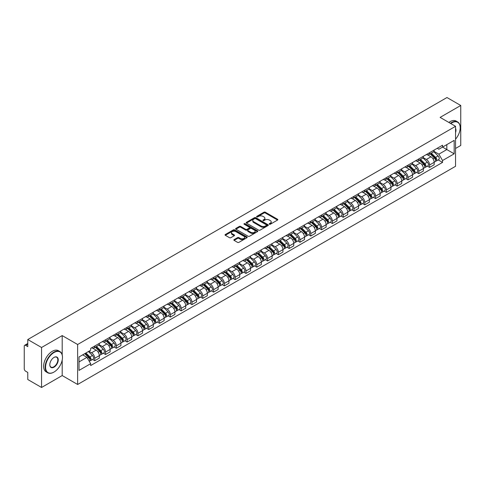<?xml version="1.0" encoding="UTF-8"?>
<svg xmlns="http://www.w3.org/2000/svg" width="485" height="485" viewBox="0 0 485 485"><rect width="100%" height="100%" fill="white"/><g stroke="black" fill="none" stroke-linecap="round" stroke-linejoin="round"><path stroke-width="0.73" d="M269.387 224.222A0.673 0.388 0 0 0 270.339 224.222L277.559 220.051A0.964 0.558 0 0 0 277.838 219.663A0.964 0.558 0 0 0 277.559 219.268L265.325 212.206A0.964 0.558 0 0 0 263.967 212.206L256.741 216.377A0.673 0.388 0 0 0 257.693 216.922L258.632 216.383A3.074 1.776 0 0 1 262.979 216.383L263.998 216.971A3.074 1.776 0 0 1 264.901 218.226A3.074 1.776 0 0 1 263.998 219.487L263.064 220.026A0.673 0.388 0 0 0 264.016 220.572L264.949 220.032A3.074 1.776 0 0 1 269.302 220.032L270.321 220.62A3.074 1.776 0 0 1 271.218 221.875A3.074 1.776 0 0 1 270.321 223.13L269.387 223.67A0.673 0.388 0 0 0 269.387 224.222L269.387 223.67M234.128 239.596A0.964 0.558 0 0 0 233.849 239.984A0.964 0.558 0 0 0 234.128 240.378L237.559 242.361A0.964 0.558 0 0 0 238.917 242.361L246.938 237.729A0.964 0.558 0 0 0 247.223 237.341A0.964 0.558 0 0 0 246.938 236.947L234.704 229.884A0.964 0.558 0 0 0 233.346 229.884L225.325 234.516A0.964 0.558 0 0 0 225.046 234.904A0.964 0.558 0 0 0 225.325 235.298L229.472 237.692A0.964 0.558 0 0 0 230.83 237.692L234.267 235.71A0.964 0.558 0 0 0 234.546 235.316A0.964 0.558 0 0 0 234.267 234.922L232.206 233.74A2.571 1.485 0 0 1 231.454 232.691A2.571 1.485 0 0 1 233.042 231.315A2.571 1.485 0 0 1 235.843 231.636L243.9 236.286A2.571 1.485 0 0 1 244.652 237.341A2.571 1.485 0 0 1 243.064 238.711A2.571 1.485 0 0 1 240.263 238.39L238.917 237.614A0.964 0.558 0 0 0 237.559 237.614L234.128 239.596L234.128 240.378L237.559 238.414L237.559 237.614M77.636 344.502L62.195 335.584L41.558 347.496L27.778 339.542L446.97 97.527L460.75 105.481L440.113 117.394L455.554 126.306L77.636 344.502L77.636 384.478L455.554 166.288L455.554 126.306M258.699 230.157A0.964 0.558 0 0 0 260.057 230.157L268.078 225.525A0.964 0.558 0 0 0 268.357 225.137A0.964 0.558 0 0 0 268.078 224.743L255.844 217.68A0.964 0.558 0 0 0 254.486 217.68L246.465 222.312A0.964 0.558 0 0 0 246.18 222.7A0.964 0.558 0 0 0 246.465 223.094L258.699 230.157M244.385 224.367A0.673 0.388 0 0 1 245.07 224.464L245.07 223.664L257.511 230.842A0.964 0.558 0 0 1 257.79 231.236A0.964 0.558 0 0 1 257.511 231.63L249.49 236.262A0.964 0.558 0 0 1 248.132 236.262L235.898 229.193L235.898 228.411A0.964 0.558 0 0 0 235.613 228.805A0.964 0.558 0 0 0 235.898 229.193M235.898 228.411L239.329 226.428A0.964 0.558 0 0 1 240.687 226.428L245.646 229.296A0.964 0.558 0 0 0 247.01 229.296L249.284 227.98A0.964 0.558 0 0 0 249.569 227.586A0.964 0.558 0 0 0 249.284 227.192L244.119 224.209A0.673 0.388 0 0 1 245.07 223.664M41.558 347.496L41.558 387.473L27.778 379.519L27.778 372.444L25.632 371.207A1.958 1.134 -120 0 1 24.25 368.806L24.25 346.181A1.958 1.134 -120 0 1 24.656 345.284L27.778 343.477M455.554 148.458L460.75 145.458L460.75 105.481M41.558 387.473L62.195 375.56L77.636 384.478M27.778 339.542L27.778 346.617L25.632 345.381A1.958 1.134 -120 0 0 24.656 345.284M429.589 152.69A4.504 2.601 60 0 1 428.661 154.715L433.226 152.078A4.504 2.601 -120 0 0 434.16 150.053M423.108 157.546L426.406 159.45A4.504 2.601 60 0 1 429.589 164.967L434.16 162.329A4.504 2.601 -120 0 0 430.977 156.813L427.703 154.921M434.16 162.329L434.16 164.767L429.589 167.404L427.4 166.137M428.661 154.715A4.504 2.601 60 0 1 426.442 154.509M429.589 164.967L429.589 167.404M418.791 158.928A4.504 2.601 60 0 1 417.858 160.953L422.429 158.31A4.504 2.601 -120 0 0 423.356 156.291M416.597 172.375L418.791 173.642L423.356 171.005L423.356 168.562A4.504 2.601 -120 0 0 420.174 163.045L416.906 161.159M417.858 160.953A4.504 2.601 60 0 1 415.639 160.747M412.305 163.778L415.603 165.688A4.504 2.601 60 0 1 418.791 171.205L418.791 173.642M407.988 165.167A4.504 2.601 60 0 1 407.054 167.186L411.626 164.548A4.504 2.601 -120 0 0 412.559 162.53M405.799 178.613L407.988 179.874L412.559 177.237L412.559 174.8A4.504 2.601 -120 0 0 409.37 169.283L406.103 167.398M407.054 167.186A4.504 2.601 60 0 1 404.836 166.985M401.501 170.017L404.805 171.92A4.504 2.601 60 0 1 407.988 177.437L407.988 179.874M397.185 171.399A4.504 2.601 60 0 1 396.251 173.424L400.822 170.787A4.504 2.601 -120 0 0 401.756 168.762M394.996 184.846L397.185 186.113L401.756 183.475L401.756 181.038A4.504 2.601 -120 0 0 398.573 175.521L395.299 173.63M396.251 173.424A4.504 2.601 60 0 1 394.038 173.218M390.698 176.255L394.002 178.159A4.504 2.601 60 0 1 397.185 183.676L397.185 186.113M386.381 177.637A4.504 2.601 60 0 1 385.454 179.662L390.019 177.019A4.504 2.601 -120 0 0 390.952 175M384.193 191.084L386.387 192.351L390.952 189.714L390.952 187.271A4.504 2.601 -120 0 0 387.77 181.754L384.496 179.868M385.454 179.662A4.504 2.601 60 0 1 383.235 179.456M379.9 182.487L383.199 184.397A4.504 2.601 60 0 1 386.387 189.914L386.387 192.351M375.584 183.876A4.504 2.601 60 0 1 374.65 185.894L379.221 183.257A4.504 2.601 -120 0 0 380.155 181.238M373.389 197.322L375.584 198.583L380.155 195.946L380.155 193.509A4.504 2.601 -120 0 0 376.966 187.992L373.699 186.107M374.65 185.894A4.504 2.601 60 0 1 372.432 185.694M369.097 188.726L372.395 190.629A4.504 2.601 60 0 1 375.584 196.146L375.584 198.583M364.781 190.114A4.504 2.601 60 0 1 363.847 192.133L368.418 189.496A4.504 2.601 -120 0 0 369.352 187.471M362.592 203.554L364.781 204.822L369.352 202.184L369.352 199.747A4.504 2.601 -120 0 0 366.163 194.23L362.895 192.339M363.847 192.133A4.504 2.601 60 0 1 361.628 191.933M358.294 194.964L361.598 196.868A4.504 2.601 60 0 1 364.781 202.384L364.781 204.822M353.977 196.346A4.504 2.601 60 0 1 353.044 198.371L357.615 195.734A4.504 2.601 -120 0 0 358.548 193.709M351.789 209.793L353.977 211.06L358.548 208.423L358.548 205.979A4.504 2.601 -120 0 0 355.366 200.463L352.092 198.577M353.044 198.371A4.504 2.601 60 0 1 350.831 198.165M347.496 201.196L350.794 203.106A4.504 2.601 60 0 1 353.977 208.623L353.977 211.06M343.18 202.584A4.504 2.601 60 0 1 342.246 204.603L346.817 201.966A4.504 2.601 -120 0 0 347.745 199.947M340.985 216.031L343.18 217.292L347.745 214.655L347.745 212.218A4.504 2.601 -120 0 0 344.562 206.701L341.288 204.815M342.246 204.603A4.504 2.601 60 0 1 340.027 204.403M336.693 207.435L339.991 209.338A4.504 2.601 60 0 1 343.18 214.855L343.18 217.292M332.377 208.823A4.504 2.601 60 0 1 331.443 210.842L336.014 208.204A4.504 2.601 -120 0 0 336.948 206.18M330.182 222.263L332.377 223.53L336.948 220.893L336.948 218.456A4.504 2.601 -120 0 0 333.759 212.939L330.491 211.048M331.443 210.842A4.504 2.601 60 0 1 329.224 210.642M325.89 213.673L329.188 215.576A4.504 2.601 60 0 1 332.377 221.093L332.377 223.53M321.573 215.055A4.504 2.601 60 0 1 320.64 217.08L325.211 214.443A4.504 2.601 -120 0 0 326.144 212.418M319.385 228.502L321.573 229.769L326.144 227.132L326.144 224.688A4.504 2.601 -120 0 0 322.962 219.171L319.688 217.286M320.64 217.08A4.504 2.601 60 0 1 318.421 216.874M315.086 219.905L318.39 221.815A4.504 2.601 60 0 1 321.573 227.332L321.573 229.769M310.77 221.293A4.504 2.601 60 0 1 309.842 223.312L314.407 220.675A4.504 2.601 -120 0 0 315.341 218.656M308.581 234.74L310.77 236.001L315.341 233.364L315.341 230.927A4.504 2.601 -120 0 0 312.158 225.41L308.884 223.524M309.842 223.312A4.504 2.601 60 0 1 307.623 223.112M304.289 226.143L307.587 228.047A4.504 2.601 60 0 1 310.77 233.564L310.77 236.001M299.972 227.532A4.504 2.601 60 0 1 299.039 229.55L303.61 226.913A4.504 2.601 -120 0 0 304.538 224.888M297.778 240.972L299.972 242.239L304.544 239.602L304.544 237.165A4.504 2.601 -120 0 0 301.355 231.648L298.087 229.757M299.039 229.55A4.504 2.601 60 0 1 296.82 229.35M293.486 232.382L296.784 234.285A4.504 2.601 60 0 1 299.972 239.802L299.972 242.239M289.169 233.764A4.504 2.601 60 0 1 288.236 235.789L292.807 233.152A4.504 2.601 -120 0 0 293.74 231.127M286.981 247.211L289.169 248.478L293.74 245.84L293.74 243.397A4.504 2.601 -120 0 0 290.551 237.88L287.284 235.995M288.236 235.789A4.504 2.601 60 0 1 286.017 235.583M282.682 238.614L285.986 240.524A4.504 2.601 60 0 1 289.169 246.04L289.169 248.478M278.366 240.002A4.504 2.601 60 0 1 277.432 242.021L282.003 239.384A4.504 2.601 -120 0 0 282.937 237.365M276.177 253.449L278.366 254.71L282.937 252.073L282.937 249.636A4.504 2.601 -120 0 0 279.754 244.119L276.48 242.233M277.432 242.021A4.504 2.601 60 0 1 275.219 241.821M271.879 244.852L275.183 246.756A4.504 2.601 60 0 1 278.366 252.273L278.366 254.71M267.562 246.241A4.504 2.601 60 0 1 266.635 248.259L271.2 245.622A4.504 2.601 -120 0 0 272.133 243.597M265.374 259.687L267.568 260.948L272.133 258.311L272.133 255.874A4.504 2.601 -120 0 0 268.951 250.357L265.677 248.465M266.635 248.259A4.504 2.601 60 0 1 264.416 248.059M261.082 251.091L264.38 252.994A4.504 2.601 60 0 1 267.568 258.511L267.568 260.948M256.765 252.473A4.504 2.601 60 0 1 255.831 254.498L260.403 251.86A4.504 2.601 -120 0 0 261.336 249.836M254.57 265.919L256.765 267.187L261.336 264.549L261.336 262.106A4.504 2.601 -120 0 0 258.147 256.589L254.88 254.704M255.831 254.498A4.504 2.601 60 0 1 253.613 254.292M250.278 257.323L253.576 259.233A4.504 2.601 60 0 1 256.765 264.749L256.765 267.187M245.962 258.711A4.504 2.601 60 0 1 245.028 260.73L249.599 258.093A4.504 2.601 -120 0 0 250.533 256.074M243.773 272.158L245.962 273.425L250.533 270.782L250.533 268.344A4.504 2.601 -120 0 0 247.344 262.828L244.076 260.942M245.028 260.73A4.504 2.601 60 0 1 242.809 260.53M239.475 263.561L242.779 265.465A4.504 2.601 60 0 1 245.962 270.982L245.962 273.425M235.158 264.949A4.504 2.601 60 0 1 234.225 266.968L238.796 264.331A4.504 2.601 -120 0 0 239.729 262.306M232.97 278.396L235.158 279.657L239.729 277.02L239.729 274.583A4.504 2.601 -120 0 0 236.547 269.066L233.273 267.174M234.225 266.968A4.504 2.601 60 0 1 232.012 266.768M228.677 269.799L231.975 271.703A4.504 2.601 60 0 1 235.158 277.22L235.158 279.657M224.361 271.182A4.504 2.601 60 0 1 223.427 273.207L227.998 270.569A4.504 2.601 -120 0 0 228.926 268.544M222.166 284.628L224.361 285.895L228.926 283.258L228.926 280.815A4.504 2.601 -120 0 0 225.743 275.298L222.469 273.413M223.427 273.207A4.504 2.601 60 0 1 221.208 273M217.874 276.032L221.172 277.941A4.504 2.601 60 0 1 224.361 283.458L224.361 285.895M213.558 277.42A4.504 2.601 60 0 1 212.624 279.439L217.195 276.802A4.504 2.601 -120 0 0 218.129 274.783M211.363 290.867L213.558 292.134L218.129 289.49L218.129 287.053A4.504 2.601 -120 0 0 214.94 281.536L211.672 279.651M212.624 279.439A4.504 2.601 60 0 1 210.405 279.239M207.071 282.27L210.375 284.174A4.504 2.601 60 0 1 213.558 289.69L213.558 292.134M202.754 283.658A4.504 2.601 60 0 1 201.821 285.677L206.392 283.04A4.504 2.601 -120 0 0 207.325 281.015M200.566 297.105L202.754 298.366L207.325 295.729L207.325 293.292A4.504 2.601 -120 0 0 204.143 287.775L200.869 285.883M201.821 285.677A4.504 2.601 60 0 1 199.608 285.477M196.267 288.508L199.571 290.412A4.504 2.601 60 0 1 202.754 295.929L202.754 298.366M191.951 289.891A4.504 2.601 60 0 1 191.023 291.915L195.588 289.278A4.504 2.601 -120 0 0 196.522 287.253M189.762 303.337L191.951 304.604L196.522 301.967L196.522 299.524A4.504 2.601 -120 0 0 193.339 294.007L190.065 292.122M191.023 291.915A4.504 2.601 60 0 1 188.804 291.709M185.47 294.741L188.768 296.65A4.504 2.601 60 0 1 191.951 302.167L191.951 304.604M181.154 296.129A4.504 2.601 60 0 1 180.22 298.148L184.791 295.51A4.504 2.601 -120 0 0 185.719 293.492M178.959 309.575L181.154 310.843L185.725 308.199L185.725 305.762A4.504 2.601 -120 0 0 182.536 300.245L179.268 298.36M180.22 298.148A4.504 2.601 60 0 1 178.001 297.948M174.667 300.979L177.965 302.882A4.504 2.601 60 0 1 181.154 308.399L181.154 310.843M170.35 302.367A4.504 2.601 60 0 1 169.417 304.386L173.988 301.749A4.504 2.601 -120 0 0 174.921 299.724M168.162 315.814L170.35 317.075L174.921 314.438L174.921 312A4.504 2.601 -120 0 0 171.732 306.484L168.465 304.592M169.417 304.386A4.504 2.601 60 0 1 167.198 304.186M163.863 307.217L167.167 309.121A4.504 2.601 60 0 1 170.35 314.638L170.35 317.075M159.547 308.599A4.504 2.601 60 0 1 158.613 310.624L163.184 307.987A4.504 2.601 -120 0 0 164.118 305.962M157.358 322.046L159.547 323.313L164.118 320.676L164.118 318.233A4.504 2.601 -120 0 0 160.935 312.716L157.661 310.83M158.613 310.624A4.504 2.601 60 0 1 156.4 310.418M153.06 313.449L156.364 315.359A4.504 2.601 60 0 1 159.547 320.876L159.547 323.313M148.749 314.838A4.504 2.601 60 0 1 147.816 316.857L152.381 314.219A4.504 2.601 -120 0 0 153.315 312.201M146.555 328.284L148.749 329.551L153.315 326.908L153.315 324.471A4.504 2.601 -120 0 0 150.132 318.954L146.858 317.069M147.816 316.857A4.504 2.601 60 0 1 145.597 316.656M142.263 319.688L145.561 321.591A4.504 2.601 60 0 1 148.749 327.108L148.749 329.551M137.946 321.076A4.504 2.601 60 0 1 137.012 323.095L141.584 320.458A4.504 2.601 -120 0 0 142.517 318.433M135.751 334.523L137.946 335.784L142.517 333.146L142.517 330.709A4.504 2.601 -120 0 0 139.328 325.192L136.061 323.301M137.012 323.095A4.504 2.601 60 0 1 134.794 322.895M131.459 325.926L134.757 327.83A4.504 2.601 60 0 1 137.946 333.347L137.946 335.784M127.143 327.308A4.504 2.601 60 0 1 126.209 329.333L130.78 326.696A4.504 2.601 -120 0 0 131.714 324.671M124.954 340.755L127.143 342.022L131.714 339.385L131.714 336.942A4.504 2.601 -120 0 0 128.531 331.425L125.257 329.539M126.209 329.333A4.504 2.601 60 0 1 123.99 329.127M120.656 332.158L123.96 334.068A4.504 2.601 60 0 1 127.143 339.585L127.143 342.022M116.339 333.547A4.504 2.601 60 0 1 115.406 335.565L119.977 332.928A4.504 2.601 -120 0 0 120.91 330.909M114.151 346.993L116.339 348.26L120.91 345.617L120.91 343.18A4.504 2.601 -120 0 0 117.728 337.663L114.454 335.778M115.406 335.565A4.504 2.601 60 0 1 113.193 335.365M109.859 338.397L113.157 340.3A4.504 2.601 60 0 1 116.339 345.817L116.339 348.26M105.542 339.785A4.504 2.601 60 0 1 104.608 341.804L109.18 339.167A4.504 2.601 -120 0 0 110.107 337.142M103.347 353.232L105.542 354.493L110.107 351.855L110.107 349.418A4.504 2.601 -120 0 0 106.924 343.901L103.657 342.01M104.608 341.804A4.504 2.601 60 0 1 102.39 341.604M99.055 344.635L102.353 346.539A4.504 2.601 60 0 1 105.542 352.055L105.542 354.493M94.739 346.017A4.504 2.601 60 0 1 93.805 348.042L98.376 345.405A4.504 2.601 -120 0 0 99.31 343.38M92.544 359.464L94.739 360.731L99.31 358.094L99.31 355.65A4.504 2.601 -120 0 0 96.121 350.134L92.853 348.248M93.805 348.042A4.504 2.601 60 0 1 91.586 347.836M88.919 351.255L91.556 352.777A4.504 2.601 60 0 1 94.739 358.294L94.739 360.731M437.24 148.277L438.87 149.216L454.172 140.383L446.83 144.615L446.83 149.574L438.87 154.169L433.905 151.308M79.019 361.931L86.985 357.33L90.653 363.689L79.019 370.407L79.019 356.972L90.653 350.255L90.653 348.375L442.538 145.215L442.538 147.094L454.172 153.812L442.538 160.529L438.87 154.169M454.172 140.383L454.172 153.812M90.653 363.689L90.653 365.569L442.538 162.408L442.538 160.529M62.195 335.584L62.195 354.826M62.195 360.052L62.195 375.56M86.985 357.33L82.692 354.856M438.204 159.904L442.538 162.408M269.654 224.319L270.321 223.931A3.074 1.776 0 0 0 271.218 222.676L271.218 221.875M264.901 218.226L264.901 219.026A3.074 1.776 0 0 1 263.998 220.281L263.331 220.669M277.547 220.063L265.325 213.006A0.964 0.558 0 0 0 263.967 213.006L257.014 217.019M268.066 225.537L255.844 218.48A0.964 0.558 0 0 0 254.486 218.48L246.477 223.1L246.465 222.312M266.38 225.41A0.673 0.388 0 0 0 266.38 224.858L255.637 218.662A0.673 0.388 0 0 0 254.686 218.662L253.703 219.226A3.074 1.776 0 0 0 252.8 220.487A3.074 1.776 0 0 0 253.703 221.742L261.045 225.98A3.074 1.776 0 0 0 265.392 225.98L266.38 225.41L266.38 226.21A0.673 0.388 0 0 0 266.574 225.931L266.574 225.137M252.8 220.487L252.8 221.281A3.074 1.776 0 0 0 253.703 222.542L253.703 221.742M266.38 226.21L265.392 226.78A3.074 1.776 0 0 1 261.045 226.78L253.703 222.542M235.91 229.205L239.329 227.229L239.329 226.428M249.569 227.586L249.569 228.387A0.964 0.558 0 0 1 249.284 228.781L247.01 230.096A0.964 0.558 0 0 1 245.646 230.096L240.687 227.229A0.964 0.558 0 0 0 239.329 227.229M245.07 224.464L257.493 231.636M250.8 232.266A2.571 1.485 0 0 0 253.6 232.588A2.571 1.485 0 0 0 255.189 231.218A2.571 1.485 0 0 0 254.431 230.169L251.594 228.526A0.964 0.558 0 0 0 250.236 228.526L247.956 229.841A0.964 0.558 0 0 0 247.677 230.236A0.964 0.558 0 0 0 247.956 230.63L250.8 232.266L250.8 233.067A2.571 1.485 0 0 0 253.6 233.388A2.571 1.485 0 0 0 255.189 232.018L255.189 231.218M247.677 230.236L247.677 231.036A0.964 0.558 0 0 0 247.956 231.43L247.956 230.63M250.8 233.067L247.956 231.43M244.652 237.341L244.652 238.135A2.571 1.485 0 0 1 243.064 239.511A2.571 1.485 0 0 1 240.263 239.19L238.917 238.414A0.964 0.558 0 0 0 237.559 238.414M231.454 232.691L231.454 233.485A2.571 1.485 0 0 0 232.206 234.54L232.206 233.74M234.267 234.922L234.267 235.71L232.206 234.54M246.938 236.947L246.938 237.729L234.704 230.684A0.964 0.558 0 0 0 233.346 230.684L225.337 235.304M430.171 153.842L434.427 158.037A2.449 1.413 60 0 1 435.075 161.711L434.16 162.239M431.019 154.679L432.826 155.721M430.644 153.569L435.306 158.165A1.176 0.679 60 0 1 435.615 159.929A1.176 0.679 60 0 1 435.506 159.971M431.347 153.163L435.603 157.358A2.449 1.413 60 0 1 436.251 161.032A2.449 1.413 60 0 1 435.512 161.111M433.729 151.611L438.1 155.921A2.449 1.413 60 0 1 438.743 159.589L436.251 161.032M419.373 160.074L423.623 164.276A2.449 1.413 60 0 1 424.272 167.943L423.356 168.471M420.222 160.917L422.023 161.954M419.84 159.808L424.502 164.403A1.176 0.679 60 0 1 424.811 166.161A1.176 0.679 60 0 1 424.702 166.203M420.55 159.395L424.805 163.597A2.449 1.413 60 0 1 425.448 167.264A2.449 1.413 60 0 1 424.708 167.343M422.932 157.849L427.297 162.154A2.449 1.413 60 0 1 427.94 165.828L425.448 167.264M408.57 166.313L412.826 170.514A2.449 1.413 60 0 1 413.469 174.182L412.559 174.709M409.419 167.149L411.219 168.192M409.043 166.04L413.699 170.635A1.176 0.679 60 0 1 414.008 172.399A1.176 0.679 60 0 1 413.905 172.442M409.746 165.634L414.002 169.835A2.449 1.413 60 0 1 414.645 173.503A2.449 1.413 60 0 1 413.905 173.581M412.129 164.088L416.494 168.392A2.449 1.413 60 0 1 417.142 172.066L414.645 173.503M397.767 172.551L402.023 176.746A2.449 1.413 60 0 1 402.671 180.42L401.756 180.947M398.615 173.387L400.422 174.43M398.24 172.278L402.902 176.873A1.176 0.679 60 0 1 403.211 178.638A1.176 0.679 60 0 1 403.102 178.68M398.943 171.872L403.199 176.067A2.449 1.413 60 0 1 403.847 179.741A2.449 1.413 60 0 1 403.108 179.82M401.325 170.32L405.69 174.63A2.449 1.413 60 0 1 406.339 178.298L403.847 179.741M455.554 139.171A11.949 6.899 120 0 0 460.198 127.785A11.949 6.899 120 0 0 451.747 122.911A11.949 6.899 120 0 0 450.765 123.542M450.371 123.317A12.24 7.069 -60 0 1 451.541 122.553A12.24 7.069 -60 0 1 457.658 121.947A12.24 7.069 -60 0 1 460.198 127.549A12.24 7.069 -60 0 1 460.198 127.67M455.554 128.355A5.972 3.45 -60 0 1 455.554 132.575M448.849 122.438A12.24 7.069 -60 0 1 450.019 121.668A12.24 7.069 -60 0 1 456.136 121.062L457.658 121.947M53.817 372.165L54.023 372.043A11.949 6.899 120 0 0 62.474 357.415A11.949 6.899 120 0 0 54.023 352.534A11.949 6.899 120 0 0 45.578 367.169A11.949 6.899 120 0 0 54.023 372.043L53.817 372.165A12.24 7.069 -60 0 1 47.694 372.771A12.24 7.069 -60 0 1 45.82 362.962A12.24 7.069 -60 0 1 53.817 352.177A12.24 7.069 -60 0 1 59.934 351.57A12.24 7.069 -60 0 1 62.474 357.172A12.24 7.069 -60 0 1 62.468 357.293M54.023 357.415L54.023 357.415A5.972 3.45 -60 0 1 58.248 359.852A5.972 3.45 -60 0 1 54.023 367.169A5.972 3.45 -60 0 1 49.797 364.726A5.972 3.45 -60 0 1 54.023 357.415L54.023 357.415M49.803 364.605A5.681 3.28 120 0 0 50.973 367.09A5.681 3.28 120 0 0 53.817 366.805A5.681 3.28 120 0 0 57.527 361.804A5.681 3.28 120 0 0 56.654 357.251A5.681 3.28 120 0 0 53.92 357.475M47.694 372.771L46.172 371.892A12.24 7.069 -60 0 1 44.299 362.083A12.24 7.069 -60 0 1 52.295 351.298A12.24 7.069 -60 0 1 58.412 350.691L59.934 351.57M386.963 178.783L391.219 182.984A2.449 1.413 60 0 1 391.868 186.652L390.952 187.18M387.812 179.626L389.619 180.662M387.436 178.516L392.098 183.112A1.176 0.679 60 0 1 392.407 184.87A1.176 0.679 60 0 1 392.298 184.912M388.145 178.104L392.395 182.305A2.449 1.413 60 0 1 393.044 185.973A2.449 1.413 60 0 1 392.304 186.052M390.522 176.558L394.893 180.863A2.449 1.413 60 0 1 395.536 184.536L393.044 185.973M376.166 185.021L380.422 189.223A2.449 1.413 60 0 1 381.064 192.891L380.149 193.418M377.015 185.858L378.815 186.901M376.639 184.749L381.295 189.344A1.176 0.679 60 0 1 381.604 191.108A1.176 0.679 60 0 1 381.501 191.151M377.342 184.342L381.598 188.544A2.449 1.413 60 0 1 382.241 192.212A2.449 1.413 60 0 1 381.501 192.29M379.725 182.796L384.09 187.101A2.449 1.413 60 0 1 384.732 190.775L382.241 192.212M365.363 191.26L369.618 195.455A2.449 1.413 60 0 1 370.261 199.129L369.352 199.656M366.211 192.096L368.012 193.139M365.836 190.987L370.491 195.582A1.176 0.679 60 0 1 370.807 197.346A1.176 0.679 60 0 1 370.698 197.389M366.539 190.581L370.795 194.776A2.449 1.413 60 0 1 371.443 198.45A2.449 1.413 60 0 1 370.704 198.529M368.921 189.029L373.286 193.339A2.449 1.413 60 0 1 373.935 197.007L371.443 198.45M354.559 197.498L358.815 201.693A2.449 1.413 60 0 1 359.464 205.361L358.548 205.889M355.408 198.335L357.215 199.371M355.032 197.225L359.694 201.821A1.176 0.679 60 0 1 360.003 203.579A1.176 0.679 60 0 1 359.894 203.621M355.735 196.813L359.991 201.014A2.449 1.413 60 0 1 360.64 204.682A2.449 1.413 60 0 1 359.9 204.761M358.118 195.267L362.483 199.571A2.449 1.413 60 0 1 363.132 203.245L360.64 204.682M343.756 203.73L348.012 207.932A2.449 1.413 60 0 1 348.66 211.599L347.745 212.127M344.605 204.567L346.411 205.61M344.229 203.458L348.891 208.059A1.176 0.679 60 0 1 349.2 209.817A1.176 0.679 60 0 1 349.091 209.859M344.938 203.051L349.194 207.253A2.449 1.413 60 0 1 349.837 210.92A2.449 1.413 60 0 1 349.097 210.999M347.315 201.505L351.686 205.81A2.449 1.413 60 0 1 352.328 209.484L349.837 210.92M332.959 209.969L337.214 214.164A2.449 1.413 60 0 1 337.857 217.838L336.948 218.365M333.807 210.805L335.608 211.848M333.431 209.696L338.087 214.291A1.176 0.679 60 0 1 338.397 216.055A1.176 0.679 60 0 1 338.294 216.098M334.135 209.29L338.391 213.485A2.449 1.413 60 0 1 339.033 217.159A2.449 1.413 60 0 1 338.294 217.238M336.517 207.738L340.882 212.048A2.449 1.413 60 0 1 341.531 215.716L339.033 217.159M322.155 216.207L326.411 220.402A2.449 1.413 60 0 1 327.054 224.07L326.144 224.597M323.004 217.044L324.811 218.08M322.628 215.934L327.29 220.529A1.176 0.679 60 0 1 327.599 222.288A1.176 0.679 60 0 1 327.49 222.33M323.331 215.522L327.587 219.723A2.449 1.413 60 0 1 328.236 223.391A2.449 1.413 60 0 1 327.496 223.47M325.714 213.976L330.079 218.28A2.449 1.413 60 0 1 330.728 221.954L328.236 223.391M311.352 222.439L315.608 226.64A2.449 1.413 60 0 1 316.256 230.308L315.341 230.836M312.201 223.276L314.007 224.319M311.825 222.166L316.487 226.768A1.176 0.679 60 0 1 316.796 228.526A1.176 0.679 60 0 1 316.687 228.568M312.528 221.76L316.784 225.962A2.449 1.413 60 0 1 317.433 229.629A2.449 1.413 60 0 1 316.693 229.708M314.911 220.214L319.282 224.519A2.449 1.413 60 0 1 319.924 228.192L317.433 229.629M300.554 228.677L304.804 232.873A2.449 1.413 60 0 1 305.453 236.547L304.538 237.074M301.403 229.514L303.204 230.557M301.021 228.405L305.683 233A1.176 0.679 60 0 1 305.993 234.764A1.176 0.679 60 0 1 305.889 234.807M301.731 227.998L305.986 232.194A2.449 1.413 60 0 1 306.629 235.868A2.449 1.413 60 0 1 305.889 235.946M304.113 226.446L308.478 230.757A2.449 1.413 60 0 1 309.121 234.425L306.629 235.868M289.751 234.916L294.007 239.111A2.449 1.413 60 0 1 294.65 242.779L293.74 243.306M290.6 235.752L292.4 236.789M290.224 234.643L294.88 239.238A1.176 0.679 60 0 1 295.189 240.996A1.176 0.679 60 0 1 295.086 241.039M290.927 234.231L295.183 238.432A2.449 1.413 60 0 1 295.826 242.1A2.449 1.413 60 0 1 295.086 242.179M293.31 232.685L297.675 236.995A2.449 1.413 60 0 1 298.323 240.663L295.826 242.1M278.948 241.148L283.204 245.349A2.449 1.413 60 0 1 283.852 249.017L282.937 249.545M279.796 241.985L281.603 243.027M279.421 240.875L284.083 245.477A1.176 0.679 60 0 1 284.392 247.235A1.176 0.679 60 0 1 284.283 247.277M280.124 240.469L284.38 244.67A2.449 1.413 60 0 1 285.028 248.338A2.449 1.413 60 0 1 284.289 248.417M282.506 238.923L286.871 243.227A2.449 1.413 60 0 1 287.52 246.901L285.028 248.338M268.144 247.386L272.4 251.582A2.449 1.413 60 0 1 273.049 255.255L272.133 255.783M268.993 248.223L270.8 249.266M268.617 247.114L273.279 251.709A1.176 0.679 60 0 1 273.588 253.473A1.176 0.679 60 0 1 273.479 253.516M269.327 246.707L273.576 250.903A2.449 1.413 60 0 1 274.225 254.576A2.449 1.413 60 0 1 273.485 254.655M271.703 245.155L276.074 249.466A2.449 1.413 60 0 1 276.717 253.134L274.225 254.576M257.347 253.625L261.603 257.82A2.449 1.413 60 0 1 262.246 261.488L261.33 262.015M258.196 254.461L259.996 255.498M257.82 253.352L262.476 257.947A1.176 0.679 60 0 1 262.785 259.705A1.176 0.679 60 0 1 262.682 259.748M258.523 252.94L262.779 257.141A2.449 1.413 60 0 1 263.422 260.809A2.449 1.413 60 0 1 262.682 260.888M260.906 251.394L265.271 255.704A2.449 1.413 60 0 1 265.913 259.372L263.422 260.809M246.544 259.857L250.8 264.058A2.449 1.413 60 0 1 251.442 267.726L250.533 268.253M247.392 260.694L249.193 261.736M247.017 259.584L251.673 264.186A1.176 0.679 60 0 1 251.988 265.944A1.176 0.679 60 0 1 251.879 265.986M247.72 259.178L251.976 263.379A2.449 1.413 60 0 1 252.624 267.047A2.449 1.413 60 0 1 251.885 267.126M250.102 257.632L254.467 261.936A2.449 1.413 60 0 1 255.116 265.61L252.624 267.047M235.74 266.095L239.996 270.29A2.449 1.413 60 0 1 240.645 273.964L239.729 274.492M236.589 266.932L238.396 267.975M236.213 265.822L240.875 270.418A1.176 0.679 60 0 1 241.184 272.182A1.176 0.679 60 0 1 241.075 272.224M236.916 265.416L241.172 269.611A2.449 1.413 60 0 1 241.821 273.285A2.449 1.413 60 0 1 241.081 273.364M239.299 263.864L243.664 268.175A2.449 1.413 60 0 1 244.313 271.842L241.821 273.285M224.943 272.334L229.193 276.529A2.449 1.413 60 0 1 229.841 280.197L228.926 280.724M225.786 273.17L227.592 274.207M225.41 272.061L230.072 276.656A1.176 0.679 60 0 1 230.381 278.414A1.176 0.679 60 0 1 230.272 278.457M226.119 271.648L230.375 275.85A2.449 1.413 60 0 1 231.018 279.518A2.449 1.413 60 0 1 230.278 279.596M228.496 270.103L232.867 274.413A2.449 1.413 60 0 1 233.509 278.081L231.018 279.518M214.14 278.566L218.395 282.767A2.449 1.413 60 0 1 219.038 286.435L218.129 286.962M214.988 279.402L216.789 280.445M214.612 278.293L219.268 282.894A1.176 0.679 60 0 1 219.578 284.653A1.176 0.679 60 0 1 219.475 284.695M215.316 277.887L219.572 282.088A2.449 1.413 60 0 1 220.214 285.756A2.449 1.413 60 0 1 219.475 285.835M217.698 276.341L222.063 280.645A2.449 1.413 60 0 1 222.712 284.319L220.214 285.756M203.336 284.804L207.592 288.999A2.449 1.413 60 0 1 208.235 292.673L207.325 293.201M204.185 285.641L205.992 286.683M203.809 284.531L208.471 289.127A1.176 0.679 60 0 1 208.78 290.891A1.176 0.679 60 0 1 208.671 290.933M204.512 284.125L208.768 288.32A2.449 1.413 60 0 1 209.417 291.994A2.449 1.413 60 0 1 208.677 292.073M206.895 282.573L211.26 286.884A2.449 1.413 60 0 1 211.909 290.551L209.417 291.994M192.533 291.042L196.789 295.238A2.449 1.413 60 0 1 197.437 298.906L196.522 299.433M193.382 291.879L195.188 292.916M193.006 290.77L197.668 295.365A1.176 0.679 60 0 1 197.977 297.123A1.176 0.679 60 0 1 197.868 297.166M193.709 290.357L197.965 294.559A2.449 1.413 60 0 1 198.614 298.226A2.449 1.413 60 0 1 197.874 298.305M196.092 288.811L200.463 293.122A2.449 1.413 60 0 1 201.105 296.79L198.614 298.226M181.736 297.275L185.985 301.476A2.449 1.413 60 0 1 186.634 305.144L185.719 305.671M182.584 298.111L184.385 299.154M182.202 297.002L186.864 301.603A1.176 0.679 60 0 1 187.174 303.361A1.176 0.679 60 0 1 187.071 303.404M182.912 296.596L187.168 300.797A2.449 1.413 60 0 1 187.81 304.465A2.449 1.413 60 0 1 187.071 304.544M185.294 295.05L189.659 299.354A2.449 1.413 60 0 1 190.302 303.028L187.81 304.465M170.932 303.513L175.188 307.708A2.449 1.413 60 0 1 175.831 311.382L174.921 311.91M171.781 304.35L173.581 305.392M171.405 303.24L176.061 307.836A1.176 0.679 60 0 1 176.37 309.6A1.176 0.679 60 0 1 176.267 309.642M172.108 302.834L176.364 307.029A2.449 1.413 60 0 1 177.007 310.703A2.449 1.413 60 0 1 176.273 310.782M174.491 301.282L178.856 305.592A2.449 1.413 60 0 1 179.505 309.26L177.007 310.703M160.129 309.751L164.385 313.947A2.449 1.413 60 0 1 165.033 317.614L164.118 318.142M160.978 310.588L162.784 311.625M160.602 309.478L165.264 314.074A1.176 0.679 60 0 1 165.573 315.832A1.176 0.679 60 0 1 165.464 315.88M161.305 309.066L165.561 313.268A2.449 1.413 60 0 1 166.209 316.935A2.449 1.413 60 0 1 165.47 317.014M163.688 307.52L168.052 311.831A2.449 1.413 60 0 1 168.701 315.499L166.209 316.935M149.325 315.984L153.581 320.185A2.449 1.413 60 0 1 154.23 323.853L153.315 324.38M150.174 316.82L151.981 317.863M149.798 315.711L154.46 320.312A1.176 0.679 60 0 1 154.77 322.07A1.176 0.679 60 0 1 154.66 322.113M150.508 315.305L154.757 319.506A2.449 1.413 60 0 1 155.406 323.174A2.449 1.413 60 0 1 154.666 323.252M152.884 313.759L157.255 318.063A2.449 1.413 60 0 1 157.898 321.737L155.406 323.174M138.528 322.222L142.784 326.417A2.449 1.413 60 0 1 143.427 330.091L142.511 330.618M139.377 323.058L141.177 324.101M139.001 321.949L143.657 326.544A1.176 0.679 60 0 1 143.966 328.309A1.176 0.679 60 0 1 143.863 328.351M139.704 321.543L143.96 325.738A2.449 1.413 60 0 1 144.603 329.412A2.449 1.413 60 0 1 143.863 329.491M142.087 319.991L146.452 324.301A2.449 1.413 60 0 1 147.094 327.969L144.603 329.412M127.725 328.46L131.981 332.655A2.449 1.413 60 0 1 132.623 336.323L131.714 336.851M128.573 329.297L130.374 330.333M128.198 328.187L132.854 332.783A1.176 0.679 60 0 1 133.169 334.547A1.176 0.679 60 0 1 133.06 334.589M128.901 327.775L133.157 331.976A2.449 1.413 60 0 1 133.805 335.644A2.449 1.413 60 0 1 133.066 335.723M131.283 326.229L135.648 330.54A2.449 1.413 60 0 1 136.297 334.207L133.805 335.644M116.921 334.692L121.177 338.894A2.449 1.413 60 0 1 121.826 342.562L120.91 343.089M117.77 335.529L119.577 336.572M117.394 334.42L122.056 339.021A1.176 0.679 60 0 1 122.365 340.779A1.176 0.679 60 0 1 122.256 340.822M118.097 334.013L122.353 338.215A2.449 1.413 60 0 1 123.002 341.883A2.449 1.413 60 0 1 122.262 341.961M120.48 332.467L124.845 336.772A2.449 1.413 60 0 1 125.494 340.446L123.002 341.883M106.124 340.931L110.374 345.126A2.449 1.413 60 0 1 111.023 348.8L110.107 349.327M106.973 341.767L108.773 342.81M106.591 340.658L111.253 345.253A1.176 0.679 60 0 1 111.562 347.017A1.176 0.679 60 0 1 111.453 347.06M107.3 340.252L111.556 344.447A2.449 1.413 60 0 1 112.199 348.121A2.449 1.413 60 0 1 111.459 348.2M109.677 338.7L114.048 343.01A2.449 1.413 60 0 1 114.69 346.678L112.199 348.121M95.321 347.169L99.577 351.364A2.449 1.413 60 0 1 100.219 355.032L99.31 355.56M96.169 348.006L97.97 349.042M95.794 346.896L100.45 351.492A1.176 0.679 60 0 1 100.759 353.256A1.176 0.679 60 0 1 100.656 353.298M96.497 346.484L100.753 350.685A2.449 1.413 60 0 1 101.395 354.353A2.449 1.413 60 0 1 100.656 354.432M98.879 344.938L103.244 349.248A2.449 1.413 60 0 1 103.893 352.916L101.395 354.353M84.772 353.65L88.773 357.603A2.449 1.413 60 0 1 89.416 361.27L89.301 361.343M85.366 354.238L87.173 355.281M85.245 353.377L89.652 357.73A1.176 0.679 60 0 1 89.961 359.488A1.176 0.679 60 0 1 89.852 359.53M85.948 352.971L89.949 356.924A2.449 1.413 60 0 1 90.598 360.591A2.449 1.413 60 0 1 89.858 360.67M88.44 351.534L92.441 355.481A2.449 1.413 60 0 1 93.09 359.155L90.598 360.591M105.542 352.055L110.107 349.418M116.339 345.817L120.91 343.18M127.143 339.585L131.714 336.942M137.946 333.347L142.517 330.709M148.749 327.108L153.315 324.471M159.547 320.876L164.118 318.233M170.35 314.638L174.921 312M181.154 308.399L185.725 305.762M191.951 302.167L196.522 299.524M202.754 295.929L207.325 293.292M213.558 289.69L218.129 287.053M224.361 283.458L228.926 280.815M235.158 277.22L239.729 274.583M245.962 270.982L250.533 268.344M256.765 264.749L261.336 262.106M267.568 258.511L272.133 255.874M278.366 252.273L282.937 249.636M289.169 246.04L293.74 243.397M299.972 239.802L304.544 237.165M310.77 233.564L315.341 230.927M321.573 227.332L326.144 224.688M332.377 221.093L336.948 218.456M343.18 214.855L347.745 212.218M353.977 208.623L358.548 205.979M364.781 202.384L369.352 199.747M375.584 196.146L380.155 193.509M386.387 189.914L390.952 187.271M397.185 183.676L401.756 181.038M407.988 177.437L412.559 174.8M418.791 171.205L423.356 168.562M94.739 358.294L99.31 355.65M91.556 352.777L96.121 350.134M102.353 346.539L106.924 343.901M113.157 340.3L117.728 337.663M123.96 334.068L128.531 331.425M134.757 327.83L139.328 325.192M145.561 321.591L150.132 318.954M156.364 315.359L160.935 312.716M167.167 309.121L171.732 306.484M177.965 302.882L182.536 300.245M188.768 296.65L193.339 294.007M199.571 290.412L204.143 287.775M210.375 284.174L214.94 281.536M221.172 277.941L225.743 275.298M231.975 271.703L236.547 269.066M242.779 265.465L247.344 262.828M253.576 259.233L258.147 256.589M264.38 252.994L268.951 250.357M275.183 246.756L279.754 244.119M285.986 240.524L290.551 237.88M296.784 234.285L301.355 231.648M307.587 228.047L312.158 225.41M318.39 221.815L322.962 219.171M329.188 215.576L333.759 212.939M339.991 209.338L344.562 206.701M350.794 203.106L355.366 200.463M361.598 196.868L366.163 194.23M372.395 190.629L376.966 187.992M383.199 184.397L387.77 181.754M394.002 178.159L398.573 175.521M404.805 171.92L409.37 169.283M415.603 165.688L420.174 163.045M426.406 159.45L430.977 156.813M27.778 344.138L25.632 345.381M270.321 223.931L270.321 223.13M263.064 220.572L263.064 220.026M263.998 220.281L263.998 219.487M256.741 216.922L256.741 216.377M263.967 213.006L263.967 212.206M265.325 213.006L265.325 212.206M277.559 220.051L277.559 219.268M254.486 218.48L254.486 217.68M255.844 218.48L255.844 217.68M268.078 225.525L268.078 224.743M261.045 226.78L261.045 225.98M265.392 226.78L265.392 225.98M240.687 227.229L240.687 226.428M245.646 230.096L245.646 229.296M247.01 230.096L247.01 229.296M249.284 228.781L249.284 227.98M257.511 231.63L257.511 230.842M238.917 238.414L238.917 237.614M240.263 239.19L240.263 238.39M225.325 235.298L225.325 234.516M233.346 230.684L233.346 229.884M234.704 230.684L234.704 229.884M434.427 158.037L433.02 158.85M435.857 159.389L435.415 159.644M438.1 155.921L435.603 157.358M423.623 164.276L422.223 165.088M425.054 165.627L424.617 165.882M427.297 162.154L424.805 163.597M412.826 170.514L411.419 171.326M414.257 171.86L413.814 172.114M416.494 168.392L414.002 169.835M402.023 176.746L400.616 177.558M403.453 178.098L403.011 178.353M405.69 174.63L403.199 176.067M391.219 182.984L389.813 183.797M392.65 184.336L392.207 184.591M394.893 180.863L392.395 182.305M380.422 189.223L379.015 190.035M381.847 190.569L381.41 190.823M384.09 187.101L381.598 188.544M369.618 195.455L368.212 196.267M371.049 196.807L370.607 197.062M373.286 193.339L370.795 194.776M358.815 201.693L357.409 202.506M360.246 203.045L359.803 203.3M362.483 199.571L359.991 201.014M348.012 207.932L346.605 208.744M349.442 209.277L349 209.532M351.686 205.81L349.194 207.253M337.214 214.164L335.808 214.976M338.645 215.516L338.203 215.77M340.882 212.048L338.391 213.485M326.411 220.402L325.005 221.215M327.842 221.754L327.399 222.009M330.079 218.28L327.587 219.723M315.608 226.64L314.201 227.453M317.038 227.986L316.596 228.241M319.282 224.519L316.784 225.962M304.804 232.873L303.404 233.685M306.235 234.225L305.799 234.479M308.478 230.757L305.986 232.194M294.007 239.111L292.6 239.923M295.438 240.463L294.995 240.718M297.675 236.995L295.183 238.432M283.204 245.349L281.797 246.162M284.634 246.695L284.192 246.95M286.871 243.227L284.38 244.67M272.4 251.582L270.994 252.394M273.831 252.934L273.388 253.188M276.074 249.466L273.576 250.903M261.603 257.82L260.196 258.632M263.028 259.172L262.591 259.426M265.271 255.704L262.779 257.141M250.8 264.058L249.393 264.871M252.23 265.404L251.788 265.659M254.467 261.936L251.976 263.379M239.996 270.29L238.59 271.103M241.427 271.642L240.984 271.897M243.664 268.175L241.172 269.611M229.193 276.529L227.786 277.341M230.624 277.881L230.181 278.135M232.867 274.413L230.375 275.85M218.395 282.767L216.989 283.579M219.826 284.113L219.384 284.368M222.063 280.645L219.572 282.088M207.592 288.999L206.186 289.812M209.023 290.351L208.58 290.606M211.26 286.884L208.768 288.32M196.789 295.238L195.382 296.05M198.219 296.59L197.777 296.844M200.463 293.122L197.965 294.559M185.985 301.476L184.585 302.288M187.416 302.822L186.98 303.077M189.659 299.354L187.168 300.797M175.188 307.708L173.782 308.521M176.619 309.06L176.176 309.315M178.856 305.592L176.364 307.029M164.385 313.947L162.978 314.759M165.815 315.298L165.373 315.553M168.052 311.831L165.561 313.268M153.581 320.185L152.175 320.997M155.012 321.531L154.57 321.785M157.255 318.063L154.757 319.506M142.784 326.417L141.377 327.229M144.209 327.769L143.772 328.024M146.452 324.301L143.96 325.738M131.981 332.655L130.574 333.468M133.411 334.007L132.969 334.262M135.648 330.54L133.157 331.976M121.177 338.894L119.771 339.706M122.608 340.24L122.165 340.494M124.845 336.772L122.353 338.215M110.374 345.126L108.967 345.938M111.805 346.478L111.362 346.733M114.048 343.01L111.556 344.447M99.577 351.364L98.17 352.177M101.007 352.716L100.565 352.971M103.244 349.248L100.753 350.685M88.773 357.603L87.549 358.306M90.204 358.949L89.761 359.203M92.441 355.481L89.949 356.924"/></g></svg>
